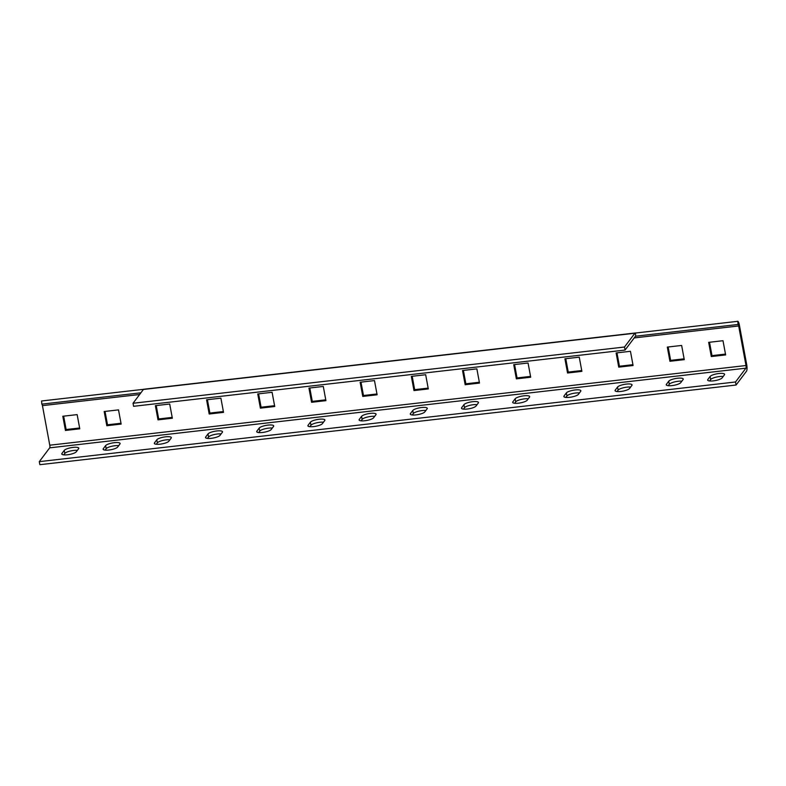 <?xml version="1.0" encoding="UTF-8"?>
<svg xmlns="http://www.w3.org/2000/svg" width="786" height="786" viewBox="0 0 786 786"><rect width="100%" height="100%" fill="white"/><g stroke="black" fill="none" stroke-linecap="round" stroke-linejoin="round"><path stroke-width="1.18" d="M713.344 380.866A7.467 1.886 -10.5 0 0 722.128 377.899L724.437 374.834A7.467 1.886 -10.5 0 0 724.613 374.293A7.467 1.886 -10.5 0 0 717.913 373.645A7.467 1.886 -10.5 0 0 710.102 376.474L707.793 379.54A7.467 1.886 -10.5 0 0 707.626 380.08A7.467 1.886 -10.5 0 0 713.344 380.866M67.488 454.77A7.467 1.886 -10.5 0 0 76.271 451.803L78.58 448.737A7.467 1.886 -10.5 0 0 78.757 448.197A7.467 1.886 -10.5 0 0 72.057 447.539A7.467 1.886 -10.5 0 0 64.246 450.378L61.937 453.443A7.467 1.886 -10.5 0 0 61.77 453.984A7.467 1.886 -10.5 0 0 67.488 454.77M105.098 450.123L106.179 448.688A7.467 1.886 169.5 0 1 114.962 445.721A7.467 1.886 169.5 0 1 118.715 445.633M114.392 442.675A7.467 1.886 169.5 0 1 120.12 443.461A7.467 1.886 169.5 0 1 119.944 444.002L117.635 447.067A7.467 1.886 169.5 0 1 109.824 449.906A7.467 1.886 169.5 0 1 103.133 449.248A7.467 1.886 169.5 0 1 103.3 448.708L105.609 445.642A7.467 1.886 169.5 0 1 114.392 442.675M156.286 444.267L157.367 442.832A7.467 1.886 169.5 0 1 166.151 439.865A7.467 1.886 169.5 0 1 169.914 439.777M165.591 436.82A7.467 1.886 169.5 0 1 171.309 437.606A7.467 1.886 169.5 0 1 171.142 438.146L168.833 441.211A7.467 1.886 169.5 0 1 161.022 444.051A7.467 1.886 169.5 0 1 154.321 443.392A7.467 1.886 169.5 0 1 154.498 442.852L156.807 439.787A7.467 1.886 169.5 0 1 165.591 436.82M207.484 438.411L208.565 436.977A7.467 1.886 169.5 0 1 217.349 434.01A7.467 1.886 169.5 0 1 221.102 433.921M216.779 430.964A7.467 1.886 169.5 0 1 222.507 431.75A7.467 1.886 169.5 0 1 222.33 432.29L220.021 435.356A7.467 1.886 169.5 0 1 212.21 438.195A7.467 1.886 169.5 0 1 205.519 437.537A7.467 1.886 169.5 0 1 205.686 436.996L207.995 433.931A7.467 1.886 169.5 0 1 216.779 430.964M258.673 432.555L259.753 431.111A7.467 1.886 169.5 0 1 268.537 428.144A7.467 1.886 169.5 0 1 272.3 428.056M267.977 425.108A7.467 1.886 169.5 0 1 273.695 425.894A7.467 1.886 169.5 0 1 273.528 426.434L271.219 429.5A7.467 1.886 169.5 0 1 263.408 432.339A7.467 1.886 169.5 0 1 256.708 431.681A7.467 1.886 169.5 0 1 256.884 431.141L259.193 428.075A7.467 1.886 169.5 0 1 267.977 425.108M309.871 426.7L310.951 425.255A7.467 1.886 169.5 0 1 319.735 422.288A7.467 1.886 169.5 0 1 323.498 422.2M319.165 419.243A7.467 1.886 169.5 0 1 324.893 420.029A7.467 1.886 169.5 0 1 324.716 420.569L322.407 423.644A7.467 1.886 169.5 0 1 314.596 426.474A7.467 1.886 169.5 0 1 307.906 425.815A7.467 1.886 169.5 0 1 308.073 425.285L310.382 422.21A7.467 1.886 169.5 0 1 319.165 419.243M361.059 420.834L362.14 419.4A7.467 1.886 169.5 0 1 370.923 416.433A7.467 1.886 169.5 0 1 374.686 416.344M370.363 413.387A7.467 1.886 169.5 0 1 376.081 414.173A7.467 1.886 169.5 0 1 375.914 414.713L373.605 417.779A7.467 1.886 169.5 0 1 365.795 420.618A7.467 1.886 169.5 0 1 359.094 419.96A7.467 1.886 169.5 0 1 359.271 419.419L361.58 416.354A7.467 1.886 169.5 0 1 370.363 413.387M668.218 385.69L669.299 384.256A7.467 1.886 169.5 0 1 678.082 381.289A7.467 1.886 169.5 0 1 681.845 381.2M677.522 378.243A7.467 1.886 169.5 0 1 683.24 379.029A7.467 1.886 169.5 0 1 683.073 379.569L680.764 382.635A7.467 1.886 169.5 0 1 672.954 385.474A7.467 1.886 169.5 0 1 666.253 384.816A7.467 1.886 169.5 0 1 666.43 384.275L668.739 381.21A7.467 1.886 169.5 0 1 677.522 378.243M617.03 391.546L618.11 390.111A7.467 1.886 169.5 0 1 626.894 387.144A7.467 1.886 169.5 0 1 630.657 387.056M626.334 384.099A7.467 1.886 169.5 0 1 632.052 384.885A7.467 1.886 169.5 0 1 631.875 385.425L629.566 388.49A7.467 1.886 169.5 0 1 621.765 391.33A7.467 1.886 169.5 0 1 615.065 390.671A7.467 1.886 169.5 0 1 615.232 390.131L617.55 387.066A7.467 1.886 169.5 0 1 626.334 384.099M565.832 397.411L566.912 395.967A7.467 1.886 169.5 0 1 575.696 393A7.467 1.886 169.5 0 1 579.459 392.912M575.136 389.964A7.467 1.886 169.5 0 1 580.854 390.75A7.467 1.886 169.5 0 1 580.687 391.29L578.378 394.356A7.467 1.886 169.5 0 1 570.567 397.185A7.467 1.886 169.5 0 1 563.867 396.537A7.467 1.886 169.5 0 1 564.043 395.997L566.352 392.921A7.467 1.886 169.5 0 1 575.136 389.964M514.643 403.267L515.724 401.823A7.467 1.886 169.5 0 1 524.508 398.856A7.467 1.886 169.5 0 1 528.271 398.767M523.938 395.82A7.467 1.886 169.5 0 1 529.666 396.606A7.467 1.886 169.5 0 1 529.489 397.146L527.18 400.212A7.467 1.886 169.5 0 1 519.379 403.051A7.467 1.886 169.5 0 1 512.678 402.393A7.467 1.886 169.5 0 1 512.845 401.852L515.154 398.787A7.467 1.886 169.5 0 1 523.938 395.82M463.445 409.123L464.526 407.688A7.467 1.886 169.5 0 1 473.31 404.721A7.467 1.886 169.5 0 1 477.073 404.633M472.75 401.675A7.467 1.886 169.5 0 1 478.468 402.461A7.467 1.886 169.5 0 1 478.301 403.002L475.992 406.067A7.467 1.886 169.5 0 1 468.181 408.907A7.467 1.886 169.5 0 1 461.48 408.248A7.467 1.886 169.5 0 1 461.657 407.708L463.966 404.643A7.467 1.886 169.5 0 1 472.75 401.675M412.257 414.979L413.338 413.544A7.467 1.886 169.5 0 1 422.121 410.577A7.467 1.886 169.5 0 1 425.884 410.489M421.551 407.531A7.467 1.886 169.5 0 1 427.279 408.317A7.467 1.886 169.5 0 1 427.103 408.858L424.794 411.923A7.467 1.886 169.5 0 1 416.983 414.762A7.467 1.886 169.5 0 1 410.292 414.104A7.467 1.886 169.5 0 1 410.459 413.564L412.768 410.498A7.467 1.886 169.5 0 1 421.551 407.531M143.573 389.316L41.579 400.978L41.825 404.142A2.132 0.55 -96.5 0 1 42.444 405.635L49.773 445.2A2.132 0.55 -96.5 0 1 49.695 447.843L39.3 461.637L735.529 381.976L745.924 368.172L49.695 447.843M143.425 389.453A5.335 1.366 -96.5 0 1 143.759 389.237L635.216 332.999A5.335 1.366 83.5 0 0 634.882 333.225L143.425 389.453L133.04 403.257L133.6 406.303L625.057 350.065L624.497 347.019L133.04 403.257M735.529 381.976L736.089 385.022L746.484 371.218A5.335 1.366 -96.5 0 0 746.7 364.616L739.371 325.05A5.335 1.366 -96.5 0 0 737.808 321.317L635.422 333.038A5.335 1.366 83.5 0 0 635.216 332.999M624.497 347.019L634.882 333.225M625.057 350.065L635.452 336.27A2.132 0.55 83.5 0 1 635.579 336.182A2.132 0.55 83.5 0 1 635.668 336.192L738.054 324.48A2.132 0.55 -96.5 0 1 738.673 325.964L746.002 365.529A2.132 0.55 -96.5 0 1 745.924 368.172M140.91 392.804L41.825 404.142M737.808 321.317L738.054 324.48M736.089 385.022L39.86 464.683L39.3 461.637M723.208 376.465A7.467 1.886 -10.5 0 0 715.918 377.182A7.467 1.886 -10.5 0 0 710.672 379.52L709.581 380.955M77.352 450.368A7.467 1.886 -10.5 0 0 70.062 451.085A7.467 1.886 -10.5 0 0 64.816 453.424L63.725 454.858M709.512 342.254L711.998 355.636L725.488 354.093M63.656 416.158L66.142 429.529L79.632 427.987M105.029 411.422L107.505 424.804L120.995 423.261M156.218 405.566L158.693 418.948L172.183 417.395M207.416 399.71L209.891 413.082L223.381 411.54M258.604 393.845L261.08 407.227L274.569 405.684M309.802 387.989L312.278 401.371L325.768 399.828M360.99 382.134L363.476 395.515L376.956 393.973M668.149 346.99L670.635 360.371L684.125 358.829M616.961 352.845L619.437 366.227L632.927 364.684M565.763 358.701L568.249 372.083L581.728 370.54M514.575 364.557L517.05 377.938L530.54 376.396M463.376 370.422L465.862 383.794L479.342 382.251M412.188 376.278L414.664 389.66L428.154 388.117M708.667 342.352L711.301 356.559L725.635 354.918L723.002 340.711L708.667 342.352M65.444 430.453L79.779 428.812L77.146 414.615L62.811 416.246L65.444 430.453L66.142 429.529M106.808 425.717L121.142 424.076L118.509 409.879L104.174 411.52L106.808 425.717L107.505 424.804M158.006 419.862L172.34 418.221L169.707 404.024L155.373 405.664L158.006 419.862L158.693 418.948M209.194 414.006L223.529 412.365L220.895 398.158L206.571 399.799L209.194 414.006L209.891 413.082M260.392 408.15L274.727 406.509L272.094 392.302L257.759 393.943L260.392 408.15L261.08 407.227M311.58 402.294L325.915 400.654L323.292 386.447L308.957 388.088L311.58 402.294L312.278 401.371M362.778 396.429L377.113 394.788L374.48 380.591L360.145 382.232L362.778 396.429L363.476 395.515M669.937 361.285L684.272 359.644L681.639 345.447L667.304 347.088L669.937 361.285L670.635 360.371M618.749 367.141L633.084 365.51L630.451 351.303L616.116 352.943L618.749 367.141L619.437 366.227M567.551 373.006L581.886 371.365L579.253 357.158L564.918 358.799L567.551 373.006L568.249 372.083M516.363 378.862L530.697 377.221L528.064 363.014L513.73 364.655L516.363 378.862L517.05 377.938M465.165 384.718L479.499 383.077L476.866 368.87L462.532 370.511L465.165 384.718L465.862 383.794M413.976 390.573L428.301 388.932L425.678 374.735L411.343 376.376L413.976 390.573L414.664 389.66M635.422 333.038L635.668 336.192M711.998 355.636L711.301 356.559M738.673 325.964L634.204 337.921M139.623 394.513L42.444 405.635M746.002 365.529L49.773 445.2M410.459 413.564L410.646 414.546M412.768 410.498L413.338 413.544M461.657 407.708L461.834 408.691M463.966 404.643L464.526 407.688M512.845 401.852L513.032 402.835M515.154 398.787L515.724 401.823M564.043 395.997L564.22 396.979M566.352 392.921L566.912 395.967M615.232 390.131L615.418 391.114M617.55 387.066L618.11 390.111M666.43 384.275L666.616 385.258M668.739 381.21L669.299 384.256M359.271 419.419L359.448 420.402M361.58 416.354L362.14 419.4M308.073 425.285L308.259 426.267M310.382 422.21L310.951 425.255M256.884 431.141L257.061 432.123M259.193 428.075L259.753 431.111M205.686 436.996L205.873 437.979M207.995 433.931L208.565 436.977M154.498 442.852L154.675 443.835M156.807 439.787L157.367 442.832M103.3 448.708L103.487 449.69M105.609 445.642L106.179 448.688M64.816 453.424L64.246 450.378M62.123 454.426L61.937 453.443M710.672 379.52L710.102 376.474M707.98 380.522L707.793 379.54"/></g></svg>
